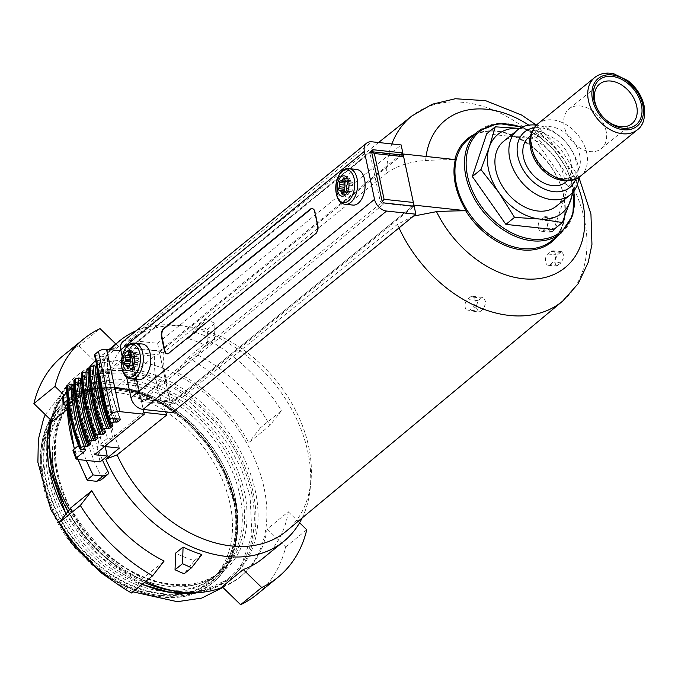 <?xml version="1.0" encoding="UTF-8"?>
<svg xmlns="http://www.w3.org/2000/svg" width="678" height="678" viewBox="0 0 678 678"><rect width="100%" height="100%" fill="white"/><g stroke="black" fill="none" stroke-linecap="round" stroke-linejoin="round"><path stroke-width="0.51" stroke-dasharray="3.39 2.54" d="M391.876 143.939A119.387 85.089 50.8 0 0 386.587 173.204C396.613 165.915 409.639 161.686 425.648 160.508A297.159 121.786 168 0 1 454.845 159.635L455.319 159.601M386.587 173.204L163.228 352.763A122.438 87.259 50.8 0 0 174.102 403.902L170.373 403.503L412.8 206.053M401.868 154.957L159.499 352.357L163.228 352.763M413.504 216.104L397.452 224.35L174.102 403.902M165.576 411.834A122.557 87.352 -129.2 0 1 165.246 411.063A122.557 87.352 -129.2 0 1 154.457 356.255L104.649 396.291L93.31 400.588L106.955 389.477L89.827 387.638L131.396 353.78L154.457 356.255M286.319 531.145A123.235 87.835 50.8 0 0 310.939 481.024A123.235 87.835 50.8 0 0 184.738 326.076A123.235 87.835 50.8 0 0 130.668 340.042A123.235 87.835 50.8 0 0 120.811 349.856M120.108 350.746A123.235 87.835 50.8 0 0 104.649 396.291M560.443 252.377L557.231 255.021L554.502 261.513L556.307 266.132L561.13 262.861L564.096 256.42L562.121 251.758L560.443 252.377L551.002 251.36L547.756 254.004A5.975 3.398 -83.9 0 0 545.459 260.513A5.975 3.398 -83.9 0 0 548.248 265.267A5.975 3.398 -83.9 0 0 550.019 264.657L553.265 262.013A5.975 3.398 -83.9 0 0 555.562 255.504A5.975 3.398 -83.9 0 0 552.773 250.75A5.975 3.398 -83.9 0 0 551.002 251.36M551.621 218.113L548.409 220.757L546.849 227.342L550.426 232.181L552.248 231.579L555.46 228.935L557.248 222.342L553.502 217.511L551.621 218.113L543.756 217.265L540.51 219.909A5.975 3.398 -83.9 0 0 538.205 226.418A5.975 3.398 -83.9 0 0 541.002 231.173A5.975 3.398 -83.9 0 0 542.773 230.562L546.019 227.918A5.975 3.398 -83.9 0 0 548.316 221.409A5.975 3.398 -83.9 0 0 545.519 216.655A5.975 3.398 -83.9 0 0 543.756 217.265M481.355 298.023L478.143 300.668L475.998 307.193L478.693 311.939L480.414 311.329L483.617 308.676L485.999 302.185L483.134 297.413L481.355 298.023L470.574 296.862L467.328 299.515A5.975 3.398 -83.9 0 0 465.032 306.015A5.975 3.398 -83.9 0 0 467.82 310.778A5.975 3.398 -83.9 0 0 469.591 310.168L472.837 307.524A5.975 3.398 -83.9 0 0 475.134 301.015A5.975 3.398 -83.9 0 0 472.346 296.261A5.975 3.398 -83.9 0 0 470.574 296.862M235.452 498.889A113.15 80.64 50.8 0 0 130.091 389.341A113.15 80.64 50.8 0 0 71.512 401.232A113.15 80.64 50.8 0 0 80.436 539.883A113.15 80.64 50.8 0 0 214.418 576.69A113.15 80.64 50.8 0 0 237.91 521.729A113.15 80.64 50.8 0 0 235.452 498.889M239.859 495.296A113.15 80.64 -129.2 0 1 218.825 573.105A113.15 80.64 -129.2 0 1 160.245 584.987A113.15 80.64 -129.2 0 1 54.876 475.447A113.15 80.64 -129.2 0 1 52.418 452.607A113.15 80.64 -129.2 0 1 75.919 397.639A113.15 80.64 -129.2 0 1 170.441 400.045A113.15 80.64 -129.2 0 1 239.859 495.296M201.849 554.587L194.383 560.664A129.566 92.344 -129.2 0 1 175.61 553.138M194.383 560.664L184.17 573.749M188.179 338.551L198.391 325.465L205.858 319.38L195.645 332.466L188.179 338.551A129.566 92.344 -129.2 0 1 206.951 346.077L207.519 329.457L214.985 323.372L214.426 339.992L206.951 346.077M198.391 325.465A149.27 106.387 -129.2 0 1 207.519 329.457M195.645 332.466A129.566 92.344 -129.2 0 1 214.426 339.992M205.858 319.38A149.27 106.387 -129.2 0 1 214.985 323.372M159.499 352.357L170.373 403.503M104.658 446.488L102.285 446.234L143.855 412.385M302.168 517.95A129.566 92.344 50.8 0 0 310.253 488.202A129.566 92.344 50.8 0 0 177.568 325.296A129.566 92.344 50.8 0 0 136.346 330.703M110.811 349.755A129.566 92.344 50.8 0 0 93.31 400.588M173.051 590.826A124.489 88.725 50.8 0 0 232.232 576.817A124.489 88.725 50.8 0 0 255.377 491.211A124.489 88.725 50.8 0 0 178.992 386.409A124.489 88.725 50.8 0 0 74.995 383.765A124.489 88.725 50.8 0 0 49.299 438.886M67.936 511.475A124.489 88.725 50.8 0 0 144.414 582.47M222.655 587.241A129.566 92.344 50.8 0 0 239.978 577.046A129.566 92.344 50.8 0 0 264.073 487.957A129.566 92.344 50.8 0 0 184.577 378.883A129.566 92.344 50.8 0 0 76.334 376.129A129.566 92.344 50.8 0 0 51.172 420.377M69.342 509.678A129.566 92.344 50.8 0 0 145.524 581.563M119.413 448.073A129.566 92.344 -129.2 0 1 106.955 389.477M52.359 421.53A129.566 92.344 -129.2 0 1 77.962 374.807A129.566 92.344 -129.2 0 1 97.42 363.789L118.523 346.594A129.566 92.344 -129.2 0 0 99.064 357.611L108.963 349.551M67.181 409.453L73.461 404.334A129.566 92.344 -129.2 0 1 85.97 371.934M88.801 368.069A129.566 92.344 -129.2 0 1 89.411 367.298M95.683 360.56A129.566 92.344 -129.2 0 1 99.064 357.611M197.671 355.086L176.56 372.281A129.566 92.344 -129.2 0 1 248.843 442.615L269.954 425.428A129.566 92.344 -129.2 0 0 197.671 355.086L209.171 340.348A153.745 109.582 -129.2 0 1 281.455 410.682L269.954 425.428M239.978 577.046L241.605 575.724A129.566 92.344 -129.2 0 0 267.208 529.001L288.311 511.805A129.566 92.344 -129.2 0 1 262.708 558.536M241.605 575.724A129.566 92.344 -129.2 0 1 222.147 586.741M70.715 507.915A129.566 92.344 -129.2 0 0 142.999 578.249L164.11 561.053M267.208 529.001L285.658 546.96A153.745 109.582 -129.2 0 1 256.877 594.479M285.658 546.96L306.77 529.764M176.56 372.281L188.069 357.535L209.171 340.348M115.819 343.966L118.523 346.594M73.461 404.334L63.868 394.994M288.311 511.805L299.591 522.78M142.999 578.249L131.498 592.996M62.69 356.052A153.745 109.582 -129.2 0 1 78.962 345.831L100.064 328.635M78.962 345.831L97.42 363.789M188.069 357.535A153.745 109.582 -129.2 0 1 260.352 427.869L281.455 410.682M260.352 427.869L248.843 442.615M121.023 350.848L130.998 351.916L143.227 409.436L131.396 353.78M102.285 446.234L89.827 387.638M528.857 137.202A29.044 20.696 -129.2 0 1 553.121 137.82A29.044 20.696 -129.2 0 1 570.935 162.271A29.044 20.696 -129.2 0 1 565.537 182.238M575.749 179.017A35.824 25.535 50.8 0 0 576.486 162.864A35.824 25.535 50.8 0 0 534.086 127.854M578.902 177.297A41.799 29.79 50.8 0 0 578.114 166.034A41.799 29.79 50.8 0 0 536.408 125.125M556.384 206.146A41.799 29.79 50.8 0 0 564.155 177.407A41.799 29.79 50.8 0 0 538.51 142.227A41.799 29.79 50.8 0 0 503.593 141.338M572.317 192.95A50.748 36.171 50.8 0 0 561.104 154.957A50.748 36.171 50.8 0 0 520.365 128.464A50.748 36.171 50.8 0 0 519.746 128.396M520.365 128.464L543.171 131.964L561.104 154.957L576.749 179.814L568.147 186.814L553.824 229.528M579.707 155.126A29.044 20.696 50.8 0 0 561.884 130.684A29.044 20.696 50.8 0 0 537.629 130.066A29.044 20.696 50.8 0 0 539.917 165.652A29.044 20.696 50.8 0 0 574.308 175.102A29.044 20.696 50.8 0 0 579.707 155.126M543.171 131.964L534.569 138.965L568.147 186.814M486.668 133.82L534.569 138.965M576.749 179.814L573.461 191.654M606.098 131.024A25.569 18.23 50.8 0 0 590.411 109.497A25.569 18.23 50.8 0 0 569.045 108.946A25.569 18.23 50.8 0 0 571.062 140.287A25.569 18.23 50.8 0 0 601.344 148.609A25.569 18.23 50.8 0 0 606.098 131.024M80.716 449.336A172.559 122.981 -129.2 0 1 67.469 387.011L66.775 385.74M130.998 351.916L81.309 392.384L94.005 393.749L86.86 399.562L73.097 398.088A152.253 108.514 -129.2 0 1 73.894 384.375L68.046 389.138L68.436 389.782L68.046 389.138A152.253 108.514 -129.2 0 0 67.266 405.274M64.393 404.961A163 116.175 -129.2 0 1 64.088 397.122L73.097 398.088A152.253 108.514 -129.2 0 0 86.343 460.421M64.088 397.122L62.732 396.299M67.469 387.011L71.953 387.485L72.309 388.121L66.681 392.706M85.208 449.819A167.186 119.15 -129.2 0 1 82.148 441.683L90.555 442.581A157.033 111.921 -129.2 0 1 80.707 396.24L72.3 395.333L72.639 395.969L72.3 395.333A167.186 119.15 -129.2 0 1 71.953 387.485L72.309 388.121A165.991 118.303 -129.2 0 0 72.639 395.969L67.359 400.266M88.182 443.251A172.559 122.981 -129.2 0 1 74.936 380.926L76.928 381.138L77.275 381.773L74.682 383.892L73.038 384.316M90.182 443.471A170.17 121.277 -129.2 0 1 76.928 381.138L77.275 381.773A168.975 120.43 -129.2 0 0 90.284 443.48M74.936 380.926L74.241 379.655M95.657 437.174A172.559 122.981 -129.2 0 1 82.402 374.841L84.403 375.053L84.75 375.688L82.148 377.807L80.504 378.231M97.649 437.386A170.17 121.277 -129.2 0 1 84.403 375.053L84.75 375.688A168.975 120.43 -129.2 0 0 97.751 437.395M82.402 374.841L81.707 373.57M103.124 431.089A172.559 122.981 -129.2 0 1 89.877 368.756L91.869 368.968L92.216 369.612L89.623 371.722L87.971 372.146M105.115 431.301A170.17 121.277 -129.2 0 1 91.869 368.968L92.216 369.612A168.975 120.43 -129.2 0 0 105.217 431.318M89.877 368.756L89.182 367.484M110.59 425.004A172.559 122.981 -129.2 0 1 97.344 362.671L99.335 362.891L99.683 363.527L97.09 365.637L95.437 366.061M112.59 425.216A170.17 121.277 -129.2 0 1 99.335 362.891L99.683 363.527A168.975 120.43 -129.2 0 0 112.692 425.233M97.344 362.671L96.649 361.399L96.31 363.493M98.547 374.019A174.941 124.684 -129.2 0 1 97.624 360.611L96.649 361.399A174.941 124.684 -129.2 0 0 96.835 365.984M97.624 360.611L104.556 359.56L107.158 357.442L106.81 356.806L107.158 357.442A168.975 120.43 -129.2 0 0 120.159 419.148M94.513 355.035A2.39 0.975 -12 0 0 95.547 355.594L106.81 356.806A170.17 121.277 -129.2 0 0 120.057 419.131M78.377 445.666L80.36 451.463L81.665 452.107A154.05 109.794 -129.2 0 1 71.817 405.758L70.478 404.969L70.961 404.173L80.707 396.24M80.36 451.463L80.809 450.523A157.033 111.921 -129.2 0 1 70.961 404.173M85.309 449.836A165.991 118.303 -129.2 0 1 82.487 442.319L82.148 441.683L82.487 442.319L78.436 445.615M73.894 384.375L83.86 385.451L77.36 390.74L68.436 389.782A151.058 107.666 -129.2 0 0 87.682 480.346M86.86 399.562L91.106 419.546A131.956 94.047 -129.2 0 1 90.92 391.257L84.428 396.545A2.983 2.127 -129.2 0 0 82.233 392.977L77.36 390.74M83.86 385.451L88.725 387.68A2.983 2.127 -129.2 0 1 90.92 391.257M102.463 459.981A131.956 94.047 -129.2 0 1 95.861 441.92L100.107 461.896M81.665 452.107L74.241 451.311L72.936 450.658M90.555 442.581L80.809 450.523M71.817 405.758L68.012 405.351M91.106 419.546L95.861 441.92A131.956 94.047 -129.2 0 1 91.106 419.546M107.972 471.481L101.48 476.778A131.956 94.047 -129.2 0 1 84.428 396.545M101.48 476.778A2.983 2.127 -129.2 0 1 101.268 479.753M113.167 439.073L104.327 397.52L98.471 396.893L99.776 403.02L92.945 402.291L99.166 431.589L106.005 432.318L107.302 438.446L113.167 439.073L105.048 445.692L105.226 446.556M94.005 393.749L96.208 404.139L90.352 403.503L91.657 409.631L84.826 408.902L81.309 392.384M99.776 403.02L91.657 409.631M92.945 402.291L84.826 408.902M98.471 396.893L90.352 403.503M104.327 397.52L96.208 404.139M107.302 438.446L99.183 445.056L105.048 445.692M106.005 432.318L97.886 438.937L99.183 445.056M99.166 431.589L91.055 438.2L97.886 438.937M94.564 454.718L91.055 438.2M172.297 412.563L170.602 404.571L141.312 401.427A2.983 2.127 -129.2 0 1 138.312 398.503L139.931 397.181L139.71 399.113L140.524 397.698L169.805 400.842A2.983 1.703 -83.9 0 0 171.11 402.486A2.983 1.703 -83.9 0 0 172 402.181L412.309 206.459A2.983 1.703 -83.9 0 0 412.69 206.044M382.358 201.324L381.587 202.129L380.239 201.451L381.867 200.129M381.587 202.129L381.07 203.103L412.309 206.459M171.11 402.486L139.71 399.113L140.761 398.825L381.07 203.103M372.23 150.135L128.676 348.5A2.983 2.127 -129.2 0 0 128.117 350.551L129.744 349.229L128.989 348.619L129.888 347.687L370.196 151.957L370.849 151.635L370.052 153.508L380.239 201.451M128.676 348.5A2.983 2.127 -129.2 0 1 129.99 348.153L371.62 151.355M402.317 155.008A2.983 1.703 -83.9 0 0 401.435 155.313L161.127 351.034A2.983 1.703 -83.9 0 0 160.067 355.026L130.786 351.882L128.989 348.619M370.849 151.635L371.62 151.787M342.237 194.205L347.602 194.781A1.195 0.678 -83.9 0 1 347.119 194.272L346.56 192.535A2.983 1.703 -83.9 0 0 345.594 191.315M347.602 194.781A1.195 0.678 -83.9 0 0 348.178 194.391L349.102 192.815A2.983 1.703 -83.9 0 1 350.314 191.832L351.535 191.662A1.195 0.678 -83.9 0 0 352.238 190.103L352.001 188.094A2.983 1.703 -83.9 0 1 352.246 185.891L352.899 183.984A1.195 0.678 -83.9 0 0 352.543 182.306L351.39 181.874A2.983 1.703 -83.9 0 1 350.424 180.653L349.856 178.916A1.195 0.678 -83.9 0 0 349.373 178.399A1.195 0.678 -83.9 0 0 348.797 178.797L347.873 180.373A2.983 1.703 -83.9 0 1 346.67 181.357L346.305 181.407M138.592 379.646A17.916 10.195 96.1 0 1 130.362 360.747A17.916 10.195 96.1 0 1 142.414 344.026M352.924 205.087A17.916 10.195 96.1 0 1 344.695 186.187A17.916 10.195 96.1 0 1 356.747 169.466M167.237 353.814A5.975 3.398 -83.9 0 0 167.483 353.857A5.975 3.398 -83.9 0 0 169.254 353.246L316.033 233.698A5.975 3.398 -83.9 0 0 318.151 225.723L315.211 211.875A5.975 3.398 -83.9 0 0 312.6 208.587A5.975 3.398 -83.9 0 0 312.355 208.57M126.549 376.841L122.176 356.272M123.015 341.559A11.941 8.509 -129.2 0 1 128.295 340.161L157.576 343.305L159.279 351.297L129.99 348.153M128.117 350.551L138.312 398.503M170.602 404.571L414.156 206.197M129.744 349.229L139.931 397.181M160.067 355.026L169.805 400.842M157.576 343.305L401.139 144.931M159.279 351.297L400.512 154.813M129.676 352.391L135.049 352.967A1.195 0.678 -83.9 0 1 135.532 353.475L136.092 355.221A2.983 1.703 -83.9 0 0 137.058 356.442L138.219 356.874A1.195 0.678 -83.9 0 1 138.575 358.543L137.914 360.459A2.983 1.703 -83.9 0 0 137.676 362.662L137.905 364.671A1.195 0.678 -83.9 0 1 137.202 366.23L135.981 366.4A2.983 1.703 -83.9 0 0 134.778 367.383L132.227 367.095A2.983 1.703 -83.9 0 0 131.261 365.874L130.668 365.815M135.049 352.967A1.195 0.678 -83.9 0 0 134.464 353.357L133.541 354.933L130.718 354.636L136.092 355.221M131.973 355.967L132.337 355.916A2.983 1.703 -83.9 0 0 133.541 354.933M132.227 367.095L132.795 368.84A1.195 0.678 -83.9 0 0 133.278 369.349A1.195 0.678 -83.9 0 0 133.854 368.959L134.778 367.383M563.749 195.73A65.681 46.807 50.8 0 0 523.458 140.439A65.681 46.807 50.8 0 0 468.583 139.041C494.677 114.133 555.884 150.152 563.562 196.086C567.257 215.799 563.257 230.732 551.536 240.893A65.681 46.807 50.8 0 0 563.749 195.73M557.028 236.427A66.605 47.468 50.8 0 0 563.876 196.332A66.605 47.468 50.8 0 0 474.075 134.575M397.452 224.35A119.387 85.089 50.8 0 0 399.028 227.893M562.664 301.108A119.387 85.089 50.8 0 0 552.74 155.211A119.387 85.089 50.8 0 0 411.868 115.972M557.918 265.505L550.019 264.657M561.13 262.861L553.265 262.013M557.231 255.021L547.756 254.004M548.409 220.757L540.51 219.909M555.46 228.935L546.019 227.918M552.248 231.579L542.773 230.562M478.143 300.668L467.328 299.515M483.617 308.676L472.837 307.524M480.414 311.329L469.591 310.168M242.19 493.398A113.15 80.64 50.8 0 0 172.771 398.147A113.15 80.64 50.8 0 0 78.25 395.74A113.15 80.64 50.8 0 0 87.174 534.4A113.15 80.64 50.8 0 0 221.155 571.207A113.15 80.64 50.8 0 0 242.19 493.398M233.774 500.254A113.15 80.64 50.8 0 0 164.356 405.003A113.15 80.64 50.8 0 0 69.826 402.596A113.15 80.64 50.8 0 0 78.758 541.256A113.15 80.64 50.8 0 0 212.739 578.063A113.15 80.64 50.8 0 0 233.774 500.254M234.215 501.203A114.879 81.877 50.8 0 0 74.487 397.325A114.879 81.877 50.8 0 0 112.226 574.851A114.879 81.877 50.8 0 0 234.215 501.203M244.58 492.762A114.879 81.877 50.8 0 0 84.852 388.875A114.879 81.877 50.8 0 0 122.591 566.401A114.879 81.877 50.8 0 0 244.58 492.762M251.657 493.372A123.337 87.903 50.8 0 0 80.165 381.833A123.337 87.903 50.8 0 0 120.684 572.444A123.337 87.903 50.8 0 0 251.657 493.372M198.018 592.606A124.489 88.725 50.8 0 0 230.105 578.546A124.489 88.725 50.8 0 0 253.25 492.94A124.489 88.725 50.8 0 0 176.873 388.147A124.489 88.725 50.8 0 0 72.868 385.494A124.489 88.725 50.8 0 0 50.655 419.868M66.13 513.788A124.489 88.725 50.8 0 0 142.295 584.199M561.07 233.13A65.681 46.807 50.8 0 0 573.283 187.967A65.681 46.807 50.8 0 0 532.984 132.676A65.681 46.807 50.8 0 0 478.117 131.278M577.325 184.687A94.962 67.681 50.8 0 0 528.848 125.167M426.081 156.465A94.962 67.681 50.8 0 0 425.648 160.508M573.69 191.366A64.486 45.96 50.8 0 0 572.961 187.331A64.486 45.96 50.8 0 0 521.568 127.379M230.028 503.754A113.743 81.063 50.8 0 0 71.876 400.901A113.743 81.063 50.8 0 0 109.243 576.681A113.743 81.063 50.8 0 0 230.028 503.754M234.096 502.695A116.726 83.191 50.8 0 0 162.474 404.427A116.726 83.191 50.8 0 0 64.952 401.952A116.726 83.191 50.8 0 0 74.165 544.993A116.726 83.191 50.8 0 0 212.392 582.961A116.726 83.191 50.8 0 0 234.096 502.695M235.071 501.906A116.726 83.191 50.8 0 0 163.449 403.639A116.726 83.191 50.8 0 0 65.927 401.156A116.726 83.191 50.8 0 0 75.139 544.205A116.726 83.191 50.8 0 0 213.367 582.173A116.726 83.191 50.8 0 0 235.071 501.906M234.774 501.271A115.574 82.377 50.8 0 0 74.072 396.757A115.574 82.377 50.8 0 0 112.039 575.368A115.574 82.377 50.8 0 0 234.774 501.271M637.345 129.812A33.739 24.044 50.8 0 0 643.617 106.607A33.739 24.044 50.8 0 0 622.921 78.216A33.739 24.044 50.8 0 0 594.742 77.495M580.444 176.153A33.739 24.044 50.8 0 0 586.716 152.957A33.739 24.044 50.8 0 0 566.02 124.557A33.739 24.044 50.8 0 0 537.832 123.845M78.25 459.548A152.253 108.514 -129.2 0 1 74.521 448.802M77.334 459.455A163 116.175 -129.2 0 1 74.241 451.311M95.547 355.594L108.794 417.928M77.673 411.538A168.975 120.43 -129.2 0 1 74.682 383.892M85.14 405.452A168.975 120.43 -129.2 0 1 82.148 377.807M92.615 399.376A168.975 120.43 -129.2 0 1 89.623 371.722M100.081 393.291A168.975 120.43 -129.2 0 1 97.09 365.637M108.989 417.945A174.941 124.684 -129.2 0 1 106.005 409.105M112.726 418.351A172.559 122.981 -129.2 0 1 100.912 359.764M114.718 418.563A170.17 121.277 -129.2 0 1 102.912 359.976M116.591 418.767A168.975 120.43 -129.2 0 1 104.556 359.56M88.725 387.68L82.233 392.977M141.312 401.427L384.875 203.053M370.052 153.508L371.671 152.186M129.888 347.687L161.127 351.034M370.196 151.957L401.435 155.313M140.761 398.825L172 402.181M346.56 192.535L343.738 192.23M346.67 181.357L345.975 181.28M347.873 180.373L345.051 180.068M348.797 178.797L344.492 178.331M349.856 178.916L344.492 178.339M350.424 180.653L345.051 180.077M351.39 181.874L346.017 181.297M352.543 182.306L347.178 181.729M352.899 183.984L347.534 183.407M352.246 185.891L346.873 185.314M352.001 188.094L346.636 187.518M352.238 190.103L346.873 189.526M351.535 191.662L346.161 191.086M350.314 191.832L344.941 191.255M131.083 378.841A17.916 10.195 96.1 0 1 122.854 359.942A17.916 10.195 96.1 0 1 134.905 343.221M345.416 204.281A17.916 10.195 96.1 0 1 337.186 185.382A17.916 10.195 96.1 0 1 349.238 168.661M315.211 211.875L314.719 211.824M318.151 225.723L317.66 225.672M316.033 233.698L315.55 233.647M169.254 353.246L168.763 353.196M130.786 351.882L140.524 397.698M128.295 340.161L371.849 141.795M135.981 366.4L130.608 365.823M133.854 368.959L132.795 368.84M132.337 355.916L131.642 355.84M134.464 353.357L135.532 353.475M137.058 356.442L131.693 355.865M138.219 356.874L132.846 356.297M138.575 358.543L133.202 357.967M137.914 360.459L132.541 359.882M137.676 362.662L132.303 362.086M137.905 364.671L132.541 364.094M137.202 366.23L131.837 365.654M349.102 192.815L343.738 192.238M348.178 194.391L347.119 194.272M378.561 142.516L130.668 340.042M548.248 265.267L556.307 266.132M545.519 216.655L553.502 217.511M541.002 231.173L550.426 232.19M472.346 296.261L483.134 297.413M467.82 310.778L478.693 311.939M130.091 389.341C176.458 397.528 225.96 448.87 235.486 499.194L237.91 521.729M45.29 414.656L66.105 387.935L97.157 374.103L119.489 372.866L142.905 377.188L188.696 401.147L210.138 420.843L228.122 444.073L241.682 469.6L250.08 496.093L251.936 535.264L240.148 568.74L222.859 587.436M132.922 591.826L115.124 582.495M160.245 584.987C106.014 576.003 50.24 507.508 52.418 452.607M218.825 573.105L221.155 571.207C194.578 593.987 145.609 587.301 108.2 555.062C53.07 511.178 37.536 425.309 78.25 395.74L75.919 397.639M71.512 401.232L69.826 402.596L89.191 392.231L112.48 389.104L138.007 393.52L163.83 405.207L188.001 423.335L208.638 446.514L224.189 472.998L233.486 500.788C239.885 534.713 232.961 560.469 212.739 578.063L214.418 576.69M184.738 326.076L177.568 325.296M310.939 481.024L310.253 488.202M74.995 383.765L59.367 400.579L50.57 419.792M65.91 514.068L99.149 556.079L142.066 584.385M198.722 592.564L230.105 578.546L232.232 576.817M76.334 376.129L77.962 374.807M578.902 177.322L560.553 148.804L536.383 125.116M552.773 250.75L562.121 251.758M522.162 127.1L539.612 136.693L554.994 151.033L566.689 168.61L573.478 187.611L574.08 190.849M64.952 401.952C37.544 423.504 32.527 469.405 52.206 511.39C81.258 580.419 170.153 620.997 212.392 582.961L213.367 582.173C234.656 563.511 241.953 536.637 235.258 501.55L225.689 472.964L209.714 445.777L188.509 422.004L163.669 403.427L137.041 391.435L110.599 386.909L86.284 390.223L64.952 401.952M537.629 130.066L530.56 135.82M574.308 175.102L567.24 180.857M599.632 84.038L569.045 108.946M631.93 123.693L601.344 148.609M120.582 419.385C112.201 398.189 107.794 377.443 107.344 357.128M70.478 404.969L77.86 444.056M85.733 450.073L82.674 441.946M77.911 459.515L74.283 448.997M67.071 405.249L67.859 389.409M72.834 395.647L72.495 387.816M90.708 443.726C82.326 422.521 77.911 401.774 77.47 381.468M98.174 437.641C89.793 416.445 85.386 395.689 84.936 375.383M105.641 431.555C97.268 410.36 92.852 389.604 92.411 369.298M113.116 425.47C104.734 404.274 100.319 383.519 99.878 363.213M371.612 151.711L370.917 151.635M344.009 177.822L349.373 178.399M312.109 208.527L312.6 208.587M166.991 353.806L167.483 353.857M139.668 399.079L129.049 349.102M127.905 368.773L133.278 369.349"/><path stroke-width="1.02" d="M412.8 206.053L413.927 205.129L403.063 153.991L401.868 154.957M403.063 153.991L455.319 159.601A66.198 47.18 50.8 0 0 466.184 210.739L465.718 210.782A66.605 47.468 50.8 0 0 557.028 236.427M465.718 210.782A297.159 121.786 -12 0 0 436.513 211.646L413.504 216.104M413.927 205.129L466.184 210.739M104.658 446.488L119.413 448.073L105.768 459.184L117.099 454.896L166.907 414.86A122.557 87.352 -129.2 0 1 165.576 411.834M117.099 454.896A123.235 87.835 50.8 0 0 286.319 531.145L562.664 301.108L578.215 283.641L588.241 262.301L591.953 244.377L590.936 214.011L578.902 177.322M120.811 349.856A123.235 87.835 50.8 0 0 120.108 350.746M191.645 567.664L184.17 573.749A149.27 106.387 -129.2 0 1 175.043 569.766L175.61 553.138L183.077 547.053A129.566 92.344 -129.2 0 0 201.849 554.587L191.645 567.664A149.27 106.387 -129.2 0 1 182.518 563.681L183.077 547.053M175.043 569.766L182.518 563.681M166.907 414.86L143.855 412.385L143.227 409.436L144.244 414.25L94.564 454.718L107.251 456.074L100.107 461.896L86.343 460.421A152.253 108.514 -129.2 0 0 93.14 474.947L103.107 476.015L96.615 481.304L87.682 480.346L87.301 479.702A152.253 108.514 -129.2 0 1 78.25 459.548M105.768 459.184A129.566 92.344 50.8 0 0 283.819 541.341A129.566 92.344 50.8 0 0 302.168 517.95M136.346 330.703A129.566 92.344 50.8 0 0 120.176 340.415A129.566 92.344 50.8 0 0 110.811 349.755M51.172 420.377A129.566 92.344 50.8 0 0 49.587 433.496L49.299 438.886A124.489 88.725 50.8 0 0 67.936 511.475M144.414 582.47A124.489 88.725 50.8 0 0 173.051 590.826L178.39 591.631A129.566 92.344 50.8 0 0 222.655 587.241M49.587 433.496A129.566 92.344 50.8 0 0 49.477 436.293A129.566 92.344 50.8 0 0 69.342 509.678M145.524 581.563A129.566 92.344 50.8 0 0 178.39 591.631M97.649 437.386L97.996 438.022L97.649 437.386L95.657 437.174L94.962 435.895L95.937 435.106A174.941 124.684 -129.2 0 1 82.682 372.773L85.979 371.934A129.566 92.344 -129.2 0 1 88.801 368.069M89.411 367.298A129.566 92.344 -129.2 0 1 95.683 360.56M63.868 394.994L55.011 386.375L33.9 403.571L52.359 421.53L67.181 409.453M299.591 522.78L306.77 529.764A153.745 109.582 -129.2 0 1 277.98 577.283L256.877 594.479A153.745 109.582 -129.2 0 1 240.605 604.7L222.147 586.741L243.258 569.554A129.566 92.344 -129.2 0 0 262.708 558.536L283.819 541.341M152.601 575.8L131.498 592.996A153.745 109.582 -129.2 0 1 59.215 522.653L70.715 507.915L91.827 490.719A129.566 92.344 -129.2 0 0 164.11 561.053L152.601 575.8A153.745 109.582 -129.2 0 1 80.318 505.466L91.827 490.719M277.98 577.283A153.745 109.582 -129.2 0 1 261.708 587.512L243.258 569.554M240.605 604.7L261.708 587.512M55.011 386.375A153.745 109.582 -129.2 0 1 83.792 338.864A153.745 109.582 -129.2 0 1 100.064 328.635L115.819 343.966M59.215 522.653L80.318 505.466M33.9 403.571A153.745 109.582 -129.2 0 1 62.69 356.052L83.792 338.864M519.746 128.396A50.748 36.171 50.8 0 0 489.245 147.245A50.748 36.171 50.8 0 0 498.872 192.527A50.748 36.171 50.8 0 0 539.612 219.028L514.517 217.384L498.872 192.527L480.939 169.534L472.337 176.534L486.668 133.82L495.262 126.82L520.365 128.464M514.517 217.384L505.915 224.393L472.337 176.534M567.24 180.857L565.537 182.238A29.044 20.696 -129.2 0 1 541.273 181.628A29.044 20.696 -129.2 0 1 523.458 157.177A29.044 20.696 -129.2 0 1 528.857 137.202L530.56 135.82M534.086 127.854A35.824 25.535 50.8 0 0 527.399 175.848A35.824 25.535 50.8 0 0 575.749 179.017M536.408 125.125A41.799 29.79 50.8 0 0 517.56 129.964A41.799 29.79 50.8 0 0 520.857 181.179A41.799 29.79 50.8 0 0 570.342 194.772A41.799 29.79 50.8 0 0 578.902 177.297M517.56 129.964L503.593 141.338A41.799 29.79 50.8 0 0 506.89 192.552A41.799 29.79 50.8 0 0 556.384 206.146L570.342 194.772M573.461 191.654L562.418 222.528L539.612 219.028A50.748 36.171 50.8 0 0 570.732 200.239A50.748 36.171 50.8 0 0 572.317 192.95M480.939 169.534L489.245 147.245L495.262 126.82M641.405 104.878A29.044 20.696 50.8 0 0 601.03 78.614A29.044 20.696 50.8 0 0 610.564 123.498A29.044 20.696 50.8 0 0 641.405 104.878M636.684 106.107A25.569 18.23 50.8 0 0 620.997 84.581A25.569 18.23 50.8 0 0 599.632 84.038A25.569 18.23 50.8 0 0 601.649 115.379A25.569 18.23 50.8 0 0 631.93 123.693A25.569 18.23 50.8 0 0 636.684 106.107M562.418 222.528L553.824 229.528L505.915 224.393M85.208 449.819L85.555 450.455L85.208 449.819L80.716 449.336L80.021 448.065A174.941 124.684 -129.2 0 1 66.775 385.74L66.393 386.358C66.961 406.8 71.385 427.623 79.665 448.828L80.996 447.268L84.292 446.429A172.559 122.981 -129.2 0 1 71.037 384.095L66.775 385.74M120.057 419.131L120.404 419.767L120.057 419.131L108.794 417.928A2.39 0.975 -12 0 1 107.76 417.368L94.513 355.035A2.39 0.975 -12 0 1 94.895 354.331L98.463 351.416A5.975 2.449 -12 0 1 106.599 349.297L121.023 350.848M68.012 405.351L64.393 404.961L63.062 404.181L62.732 396.299L66.681 392.706M74.241 379.655A174.941 124.684 -129.2 0 0 87.487 441.98L88.462 441.192A174.941 124.684 -129.2 0 1 75.216 378.858L73.86 380.273C74.427 400.715 78.86 421.538 87.131 442.742L87.487 441.98L88.182 443.251L90.182 443.471L90.53 444.107L87.928 446.217L86.284 446.641A170.17 121.277 -129.2 0 1 73.038 384.316L71.037 384.095M75.216 378.858L78.512 378.019L80.504 378.231A170.17 121.277 -129.2 0 0 93.75 440.556L91.759 440.344A172.559 122.981 -129.2 0 1 78.512 378.019M81.707 373.57A174.941 124.684 -129.2 0 0 94.962 435.895L94.606 436.657C86.326 415.453 81.902 394.63 81.326 374.188L82.682 372.773M89.182 367.484A174.941 124.684 -129.2 0 0 102.429 429.818L103.403 429.021A174.941 124.684 -129.2 0 1 90.157 366.688L88.793 368.112C89.369 388.553 93.793 409.368 102.073 430.581L102.429 429.818L103.124 431.089L105.115 431.301L105.463 431.937L102.87 434.056L101.217 434.471A170.17 121.277 -129.2 0 1 87.971 372.146L85.979 371.934A172.559 122.981 -129.2 0 0 99.225 434.259L95.937 435.106M90.157 366.688L93.445 365.849L95.437 366.061A170.17 121.277 -129.2 0 0 108.692 428.394L106.692 428.174A172.559 122.981 -129.2 0 1 93.445 365.849M87.682 480.346L87.301 479.702L93.14 474.947M107.76 417.368A2.39 0.975 -12 0 1 108.141 416.656L111.717 413.75A5.975 2.449 -12 0 1 119.845 411.631L144.244 414.25M103.107 476.015L107.226 474.744L100.734 480.032A2.983 2.127 -129.2 0 0 101.268 479.753L107.76 474.464A2.983 2.127 -129.2 0 1 107.226 474.744M102.463 459.981A131.956 94.047 -129.2 0 0 107.972 471.481A2.983 2.127 -129.2 0 1 107.76 474.464M86.343 460.421L77.334 459.455L76.012 458.82L76.461 457.862A165.991 118.303 -129.2 0 1 73.394 449.726L72.936 450.658L76.012 458.82M78.436 445.615L73.394 449.726M85.309 449.836A165.991 118.303 -129.2 0 0 85.555 450.455L76.461 457.862M67.359 400.266L63.546 403.376A165.991 118.303 -129.2 0 1 63.215 395.528M63.062 404.181L63.546 403.376M86.284 446.641L84.292 446.429M90.182 443.471L90.53 444.107A168.975 120.43 -129.2 0 1 90.284 443.48M88.462 441.192L91.759 440.344M97.751 437.395A168.975 120.43 -129.2 0 0 97.996 438.022L95.395 440.141L93.75 440.556M101.217 434.471L99.225 434.259M105.115 431.301L105.463 431.937A168.975 120.43 -129.2 0 1 105.217 431.318M103.403 429.021L106.692 428.174M96.31 363.493L100.175 393.74L109.539 424.496L109.895 423.733L110.59 425.004L112.59 425.216L112.938 425.852L110.336 427.971L108.692 428.394M112.59 425.216L112.938 425.852A168.975 120.43 -129.2 0 1 112.692 425.233M120.159 419.148A168.975 120.43 -129.2 0 0 120.404 419.767L117.803 421.886L114.167 422.097L109.895 423.733A174.941 124.684 -129.2 0 1 96.835 365.984M96.615 481.304L100.734 480.032M105.226 446.556L107.251 456.074M126.549 376.841L130.99 397.715A11.941 8.509 -129.2 0 0 143.016 409.419L172.297 412.563L415.851 214.189L414.156 206.197L384.875 203.053A2.983 2.127 -129.2 0 1 381.867 200.129L371.671 152.186A2.983 2.127 -129.2 0 1 372.23 150.135A2.983 2.127 -129.2 0 1 373.544 149.779L402.834 152.923L401.139 144.931L371.849 141.795A11.941 8.509 -129.2 0 0 366.569 143.185L123.015 341.559A11.941 8.509 -129.2 0 0 120.794 349.772L364.349 151.397A11.941 8.509 -129.2 0 1 366.569 143.185M371.62 151.787L374.341 153.508L403.622 156.652A2.983 1.703 -83.9 0 0 402.317 155.008L371.612 151.711M412.69 206.044A2.983 1.703 -83.9 0 0 413.368 202.468L403.622 156.652M339.068 190.298L340.22 190.738A2.983 1.703 -83.9 0 1 341.187 191.959L341.754 193.696A1.195 0.678 -83.9 0 0 342.237 194.205A1.195 0.678 -83.9 0 0 342.814 193.815L343.738 192.238A2.983 1.703 -83.9 0 1 344.941 191.255L346.161 191.086A1.195 0.678 -83.9 0 0 346.873 189.526L346.636 187.518A2.983 1.703 -83.9 0 1 346.873 185.314L347.534 183.407A1.195 0.678 -83.9 0 0 347.178 181.729L346.017 181.297A2.983 1.703 -83.9 0 1 345.051 180.077L344.492 178.339A1.195 0.678 -83.9 0 0 344.009 177.822A1.195 0.678 -83.9 0 0 343.432 178.221L342.509 179.797A2.983 1.703 -83.9 0 1 341.297 180.78L340.076 180.95A1.195 0.678 -83.9 0 0 339.373 182.501L339.61 184.518A2.983 1.703 -83.9 0 1 339.364 186.713L338.712 188.628A1.195 0.678 96.1 0 0 339.068 190.298L345.305 191.204M346.305 181.407L345.449 181.526A1.195 0.678 -83.9 0 0 344.738 183.077L344.975 185.094A2.983 1.703 -83.9 0 1 344.738 187.289L344.077 189.204A1.195 0.678 -83.9 0 0 344.432 190.874M134.905 343.221L142.414 344.026A17.916 10.195 96.1 0 1 150.796 358.298A17.916 10.195 96.1 0 1 143.906 377.824A17.916 10.195 96.1 0 1 138.592 379.646L131.083 378.841C116.099 377.993 120.091 340.873 134.905 343.221A17.916 10.195 96.1 0 1 143.287 357.492A17.916 10.195 96.1 0 1 136.397 377.019A17.916 10.195 96.1 0 1 131.083 378.841M130.735 369.713A10.229 5.822 96.1 0 1 122.998 359.942A10.229 5.822 96.1 0 1 132.642 352.094A10.229 5.822 96.1 0 1 130.735 369.713M129.405 366.806A2.983 1.703 -83.9 0 1 130.608 365.823L131.837 365.654A1.195 0.678 -83.9 0 0 132.541 364.094L132.303 362.086A2.983 1.703 -83.9 0 1 132.541 359.882L133.202 357.967A1.195 0.678 -83.9 0 0 132.846 356.297L131.693 355.865A2.983 1.703 -83.9 0 1 130.727 354.645L130.159 352.899A1.195 0.678 -83.9 0 0 129.676 352.391A1.195 0.678 -83.9 0 0 129.1 352.78L128.176 354.357A2.983 1.703 -83.9 0 1 126.972 355.34L125.752 355.509A1.195 0.678 -83.9 0 0 125.04 357.069L125.277 359.077A2.983 1.703 -83.9 0 1 125.04 361.281L124.379 363.196A1.195 0.678 96.1 0 0 124.735 364.866L125.888 365.298A2.983 1.703 -83.9 0 1 126.862 366.518L127.422 368.264A1.195 0.678 -83.9 0 0 127.905 368.773A1.195 0.678 -83.9 0 0 128.481 368.383L129.405 366.806L126.862 366.518M349.238 168.661L356.747 169.466A17.916 10.195 96.1 0 1 365.12 183.73A17.916 10.195 96.1 0 1 358.23 203.256A17.916 10.195 96.1 0 1 352.924 205.087L345.416 204.281C330.432 203.425 334.415 166.313 349.238 168.661A17.916 10.195 96.1 0 1 357.611 182.924A17.916 10.195 96.1 0 1 350.721 202.451A17.916 10.195 96.1 0 1 345.416 204.281M345.06 195.145A10.229 5.822 96.1 0 1 337.33 185.374A10.229 5.822 96.1 0 1 346.966 177.526A10.229 5.822 96.1 0 1 345.06 195.145M312.355 208.57A5.975 3.398 -83.9 0 0 310.829 209.188L164.042 328.745A5.975 3.398 -83.9 0 0 161.932 336.712L164.873 350.568A5.975 3.398 -83.9 0 0 167.237 353.814M161.44 336.661L164.381 350.518A5.975 3.398 -83.9 0 0 166.991 353.806A5.975 3.398 -83.9 0 0 168.763 353.196L315.55 233.647A5.975 3.398 -83.9 0 0 317.66 225.672L314.719 211.824A5.975 3.398 -83.9 0 0 312.109 208.527A5.975 3.398 -83.9 0 0 310.338 209.138L163.559 328.694A5.975 3.398 -83.9 0 0 161.44 336.661L161.932 336.712M122.176 356.272L120.794 349.772M415.851 214.189L386.57 211.044A11.941 8.509 -129.2 0 1 374.544 199.34L364.349 151.397M374.341 153.508L384.079 199.324L382.358 201.324M400.512 154.813L402.834 152.923M131.973 355.967L131.117 356.086A1.195 0.678 -83.9 0 0 130.413 357.645L130.642 359.654L125.277 359.077M130.981 365.773L130.108 365.442A1.195 0.678 -83.9 0 1 129.752 363.772L130.405 361.857A2.983 1.703 -83.9 0 0 130.642 359.654M561.07 233.13A65.681 46.807 50.8 0 1 483.304 211.765A65.681 46.807 50.8 0 1 478.117 131.278L468.583 139.041A65.681 46.807 50.8 0 0 473.769 219.528A65.681 46.807 50.8 0 0 551.536 240.893L561.07 233.13L572.834 215.206L574.08 190.849M474.075 134.575A66.605 47.468 50.8 0 0 454.862 159.55M399.028 227.893A119.387 85.089 50.8 0 0 562.664 301.108M536.383 125.116L521.585 115.031L485.55 100.658L455.311 98.742L432.242 104.226L411.868 115.972A119.387 85.089 50.8 0 0 391.876 143.939M50.655 419.868A124.489 88.725 50.8 0 0 66.13 513.788M142.295 584.199A124.489 88.725 50.8 0 0 198.018 592.606M436.513 211.646A94.962 67.681 50.8 0 0 542.256 278.082A94.962 67.681 50.8 0 0 577.325 184.687M528.848 125.167A94.962 67.681 50.8 0 0 426.081 156.465M521.568 127.379A64.486 45.96 50.8 0 0 466.167 165.152A64.486 45.96 50.8 0 0 525.475 237.978A64.486 45.96 50.8 0 0 573.69 191.366M642.803 105.031A30.747 21.916 50.8 0 0 600.047 77.224A30.747 21.916 50.8 0 0 610.149 124.744A30.747 21.916 50.8 0 0 642.803 105.031M594.742 77.495A33.739 24.044 50.8 0 0 597.403 118.836A33.739 24.044 50.8 0 0 637.345 129.812C643.397 125.532 645.651 117.506 644.1 105.726C641.761 95.759 636.354 87.394 627.879 80.648L613.904 73.817C606.412 72.165 600.022 73.385 594.742 77.495L537.832 123.845A33.739 24.044 50.8 0 0 540.493 165.186A33.739 24.044 50.8 0 0 580.444 176.153L637.345 129.812M74.521 448.802A152.253 108.514 -129.2 0 1 67.266 405.274M106.599 349.297L119.845 411.631M98.463 351.416L111.717 413.75M94.895 354.331L108.141 416.656M80.996 447.268A174.941 124.684 -129.2 0 1 67.749 384.943M87.928 446.217A168.975 120.43 -129.2 0 1 77.673 411.538M95.395 440.141A168.975 120.43 -129.2 0 1 85.14 405.452M102.87 434.056A168.975 120.43 -129.2 0 1 92.615 399.376M110.336 427.971A168.975 120.43 -129.2 0 1 100.081 393.291M110.87 422.936A174.941 124.684 -129.2 0 1 108.989 417.945M106.005 409.105A174.941 124.684 -129.2 0 1 98.547 374.019M114.167 422.097A172.559 122.981 -129.2 0 1 112.726 418.351M116.158 422.309A170.17 121.277 -129.2 0 1 114.718 418.563M117.803 421.886A168.975 120.43 -129.2 0 1 116.591 418.767M371.62 151.355L373.544 149.779M384.079 199.324L413.368 202.468M345 191.247L340.22 190.738M343.738 192.23L341.187 191.959M344.077 189.204L338.712 188.628M344.738 187.289L339.364 186.713M344.975 185.094L339.61 184.518M344.738 183.077L339.373 182.501M345.449 181.526L340.076 180.95M345.975 181.28L341.297 180.78M345.051 180.068L342.509 179.797M344.492 178.331L343.432 178.221M134.041 375.527A16.492 9.39 96.1 0 1 121.582 359.781A16.492 9.39 96.1 0 1 137.117 347.128A16.492 9.39 96.1 0 1 134.041 375.527M348.373 200.959A16.492 9.39 96.1 0 1 335.915 185.213A16.492 9.39 96.1 0 1 351.45 172.559A16.492 9.39 96.1 0 1 348.373 200.959M164.873 350.568L164.381 350.518M164.042 328.745L163.559 328.694M310.829 209.188L310.338 209.138M143.016 409.419L386.57 211.044M130.99 397.715L374.544 199.34M128.489 368.374L127.422 368.264M130.668 365.815L125.888 365.298M130.108 365.442L124.735 364.866M129.752 363.772L124.379 363.196M130.405 361.857L125.04 361.281M130.413 357.645L125.04 357.069M131.117 356.086L125.752 355.509M131.642 355.84L126.972 355.34M130.718 354.636L128.176 354.357M130.159 352.899L129.1 352.78M342.814 193.815L341.754 193.696M411.868 115.972L378.561 142.516M222.859 587.436L201.781 598.081L177.339 601.691L132.922 591.826M115.124 582.495L101.734 573.249L72.504 544.536L50.892 509.805L37.883 462.26L38.349 439.497L43.587 418.699L45.29 414.656M50.57 419.792L46.943 441.607L48.384 465.354L65.91 514.068M142.066 584.385L171.136 592.767L198.722 592.564M108.963 349.551L120.176 340.415M478.117 131.278L498.059 123.396L522.162 127.1M537.832 123.845C527.713 134.117 529.306 142.261 531.238 151.347C533.857 159.949 538.781 167.169 546.01 173.026C558.265 183.128 574.232 182.458 580.444 176.153M77.86 444.056L78.377 445.666M87.131 480.1L77.911 459.515M74.283 448.997L67.071 405.249"/></g></svg>
